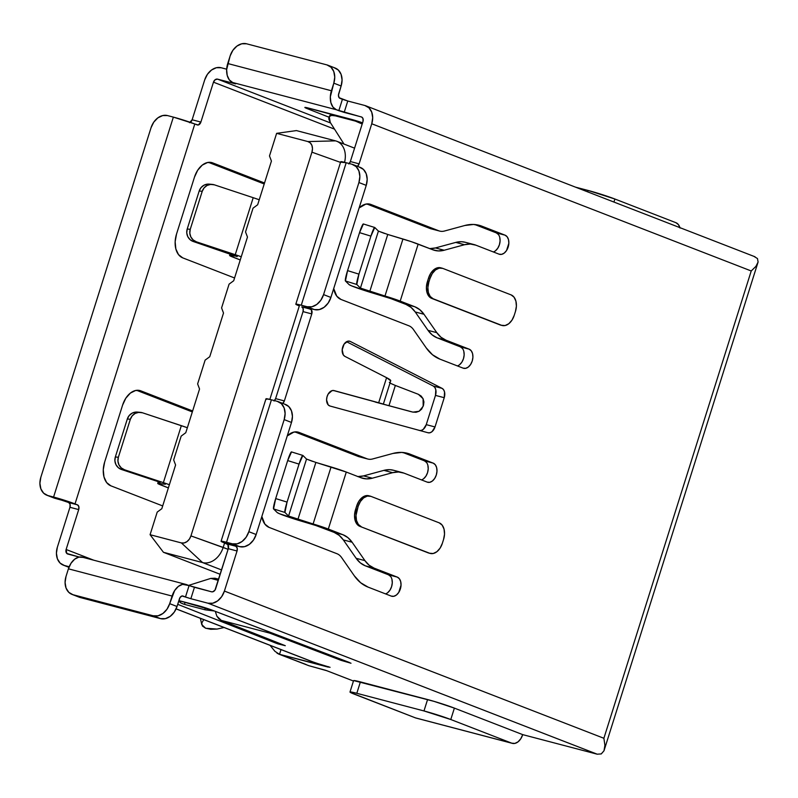 <?xml version="1.0" encoding="UTF-8"?>
<svg xmlns="http://www.w3.org/2000/svg" width="798" height="798" viewBox="0 0 798 798"><rect width="100%" height="100%" fill="white"/><g stroke="black" fill="none" stroke-linecap="round" stroke-linejoin="round"><path stroke-width="1.2" d="M349.993 341.315L349.245 341.115L349.993 341.315A7.98 5.217 -75.3 0 1 350.312 341.454L442.072 388.357L443.608 389.753L444.556 391.998L444.237 397.693L435.01 426.95L432.057 431.628L430.062 432.735L428.067 432.765L329.963 406.012L328.197 404.895L326.582 399.988L326.99 396.925L328.158 394.082L331.998 390.651L334.083 390.591L378.681 402.751L386.581 377.683L344.876 356.367A7.98 5.217 -75.3 0 1 342.711 347.04A7.98 5.217 -75.3 0 1 349.624 341.195A7.98 5.217 -75.3 0 1 349.993 341.315A7.98 5.217 -75.3 0 1 350.312 341.454L442.072 388.357A7.98 5.217 -75.3 0 1 444.237 397.693L435.01 426.95A7.98 5.217 -75.3 0 1 428.097 432.775L329.963 406.012A7.98 5.217 -75.3 0 1 326.981 396.955A7.98 5.217 -75.3 0 1 334.053 390.581L383.349 404.067L378.681 402.751L386.581 377.683L344.876 356.367L343.31 354.92L342.192 349.743L344.108 344.098L347.988 341.155L349.993 341.315M349.504 662.52L341.085 660.355L269.574 633.073L221.275 620.385L285.295 645.692L277.874 643.876L177.695 604.325L276.208 643.258L276.537 642.23L276.208 643.258L285.295 645.692L221.275 620.385L269.574 633.073L266.093 630.709L269.574 633.073L341.085 660.355L341.374 659.417L341.085 660.355L351 663.238L212.827 610.4L349.504 662.52M353.654 680.574L434.092 701.382L454.381 708.115L522.71 734.629L597.183 754.19L207.929 603.198L190.852 598.709L194.443 587.308L189.086 585.602L211.53 591.797A3.99 3.012 111.2 0 0 215.65 588.764L228.288 548.685L237.046 550.989L224.408 591.069L237.046 550.989A3.99 2.603 -75.3 0 0 235.799 546.241L237.176 548.027L237.046 550.989L228.288 548.685A3.99 2.603 104.7 0 0 227.041 543.937L235.799 546.241L232.477 544.864L239.679 546.65L244.517 546.67L249.345 544.366L253.435 540.106L256.158 534.52L291.489 422.451L284.168 419.608L248.836 531.687L246.113 537.263L242.023 541.533L237.196 543.827L232.358 543.807L226.522 542.281L271.44 399.808L277.285 401.344A15.96 12.04 111.2 0 1 278.263 401.653A15.96 12.04 111.2 0 1 284.168 419.608L291.489 422.451L256.158 534.52L248.836 531.687A15.96 12.04 111.2 0 1 232.358 543.807L239.679 546.65A15.96 12.04 -68.8 0 0 256.158 534.52L248.836 531.687L284.168 419.608L285.115 413.554L284.138 407.958L281.385 403.668L277.285 401.344L271.44 399.808L226.522 542.281A15.96 0.898 17.5 0 0 221.066 541.263A15.96 0.898 17.5 0 0 224.597 542.999L221.116 541.214L226.522 542.281L239.679 546.65L232.906 544.894L235.799 546.241L224.597 542.999L223.171 547.418L228.078 549.323L190.941 535.897L311.928 152.169A9.257 6.992 111.2 0 0 307.928 141.575L335.549 140.867L307.928 141.575L276.627 133.346L296.417 130.583L335.549 140.867A19.95 15.052 111.2 0 1 336.766 141.256A19.95 15.052 111.2 0 1 344.546 162.313A19.95 15.052 -68.8 0 0 335.549 140.867L296.417 130.583L276.627 133.346L269.495 155.959L271.43 161.076L257.654 204.767L253.036 208.158L245.535 231.939L247.47 237.056L233.694 280.746L229.076 284.148L221.585 307.928L223.51 313.045L209.734 356.736L205.116 360.127L197.625 383.908L199.55 389.025L185.774 432.716L181.166 436.117L173.665 459.897L181.166 436.117L185.774 432.716L199.55 389.025L197.625 383.908L205.116 360.127L209.734 356.736L223.51 313.045L221.585 307.928L229.076 284.148L233.694 280.746L247.47 237.056L245.535 231.939L253.036 208.158L257.654 204.767L271.43 161.076L269.495 155.959L276.627 133.346L307.928 141.575L310.312 142.932L311.908 145.416L312.477 148.667L311.928 152.169L190.941 535.897L189.365 539.129L186.991 541.603L184.188 542.939L181.385 542.929L150.074 534.7L157.206 512.097L161.814 508.705L175.59 465.015L173.665 459.897L175.59 465.015L161.814 508.705L157.206 512.097L150.074 534.7L163.45 552.296L220.208 574.311L163.45 552.296L202.582 562.58L221.585 569.952L202.582 562.58A19.95 15.052 -68.8 0 0 223.171 547.418L224.567 542.979L227.879 544.595L228.288 548.685L214.961 590.161L212.737 591.807L211.53 591.797L194.443 587.308L190.852 598.709L207.929 603.198L212.767 603.218L217.595 600.914L221.684 596.655L224.408 591.069L603.886 738.28L751.227 270.971L371.748 123.77L359.11 163.849L357.474 166.313A3.99 2.603 -75.3 0 0 359.11 163.849L371.748 123.77L372.696 117.715L371.718 112.119L368.965 107.83L364.856 105.496L347.768 101.007L364.856 105.496A15.96 12.04 111.2 0 1 365.833 105.815A15.96 12.04 111.2 0 1 371.748 123.77L751.227 270.971L755.915 266.372L758.1 262.003L757.462 258.532L754.1 256.497M189.515 122.693L192.128 119.77L204.707 79.88L192.128 119.77L200.887 122.074L213.465 82.174L334.532 129.136L213.465 82.174L215.171 79.72L217.585 79.142L235.6 83.86L232.707 82.513L336.377 109.745L361.743 117.087L362.98 118.553L362.99 121.466L350.352 161.545L359.11 163.849L350.352 161.545L348.786 163.959M67.63 553.982L67.601 553.972A3.99 3.012 111.2 0 0 67.85 554.051L79.251 557.044L66.823 553.463L66.124 549.483L93.745 560.196L66.124 549.483L78.703 509.593L69.945 507.289L57.366 547.179L69.945 507.289L70.074 504.326L68.698 502.541L47.73 495.508L75.022 503.897L194.812 123.979L198.273 124.997L200.887 122.074L213.465 82.174A3.99 3.012 111.2 0 1 217.585 79.142L234.662 83.63L232.707 82.513L336.377 109.745L333.005 107.141L330.881 102.623L330.322 96.867L333.803 83.162L341.125 86.004L338.462 95.132L339.13 97.695L347.768 101.007L344.177 112.408L361.265 116.897A3.99 3.012 111.2 0 1 361.504 116.977A3.99 3.012 111.2 0 1 362.99 121.466L350.352 161.545A3.99 2.603 104.7 0 1 349.235 163.53M168.378 487.907L161.276 485.154A15.96 0.898 17.5 0 1 157.735 483.428A15.96 0.898 17.5 0 1 159.011 483.468L159.45 482.072L159.011 483.468L165.386 484.226L157.884 483.618L168.378 487.907M192.328 411.928L136.628 390.312L192.328 411.928M264.208 183.969L208.497 162.363L264.208 183.969M240.248 259.958L233.146 257.205A15.96 0.898 17.5 0 1 229.615 255.47A15.96 0.898 17.5 0 1 230.891 255.52L231.33 254.113L230.891 255.52L229.764 255.669L240.248 259.958M67.601 553.972A3.99 3.012 111.2 0 1 66.124 549.483L78.703 509.593L78.832 506.63L77.456 504.845L75.022 503.897L55.052 498.351L47.73 495.508A15.96 12.04 111.2 0 1 46.753 495.189A15.96 12.04 111.2 0 1 40.848 477.244L151.051 127.71A15.96 12.04 111.2 0 1 167.52 115.58L173.366 117.116L167.52 115.58L162.692 115.57L157.864 117.865L153.775 122.134L151.051 127.71L40.848 477.244L39.9 483.289L40.878 488.885L43.631 493.174L47.73 495.508L53.576 497.044A15.96 0.898 17.5 0 1 75.022 503.897L194.812 123.979L173.366 117.116L53.576 497.044L173.366 117.116A15.96 0.898 -162.5 0 1 194.812 123.979L197.246 124.927A3.99 2.603 -75.3 0 0 197.435 124.987L197.405 124.977M192.637 410.95L140.797 390.84L135.67 390.471L130.413 393.055L125.825 398.192L122.603 405.095L104.638 462.092L103.271 469.713L103.969 476.905L106.633 482.561L110.842 485.812L162.692 505.932L110.842 485.812A19.95 13.037 -75.3 0 1 104.638 462.092L122.603 405.095A19.95 13.037 -75.3 0 1 139.869 390.541A19.95 13.037 -75.3 0 1 140.797 390.84L192.637 410.95M264.517 182.991L212.667 162.882L207.54 162.523L202.283 165.096L197.695 170.233L194.473 177.146L176.508 234.133L175.141 241.764L175.849 248.956L178.503 254.602L182.722 257.864L234.562 277.973L182.722 257.864A19.95 13.037 -75.3 0 1 176.508 234.133L194.473 177.146A19.95 13.037 -75.3 0 1 211.749 162.583A19.95 13.037 -75.3 0 1 212.667 162.882L264.517 182.991M163.371 482.64A19.95 1.117 17.5 0 1 169.385 484.705L163.371 482.64L181.336 425.653L163.371 482.64L124.558 469.783L163.371 482.64M140.428 412.357L137.396 412.087A9.975 9.646 95.2 0 0 127.321 418.98L130.353 419.259A9.975 9.646 -84.8 0 1 142.523 412.795L187.35 427.718A19.95 1.117 -162.5 0 0 181.336 425.653L142.523 412.795L138.782 412.357L135.161 413.424L132.199 415.848L130.353 419.259L118.373 457.244L117.934 461.114L118.942 464.855L121.276 467.897L124.558 469.783A9.975 9.646 -84.8 0 1 118.373 457.244L130.353 419.259L127.321 418.98L115.341 456.975L118.373 457.244L115.341 456.975L127.321 418.98L129.166 415.578L132.129 413.155L135.75 412.077L139.49 412.516M160.328 482.361L121.515 469.503L118.234 467.618L115.91 464.576L114.892 460.835L115.341 456.975A9.975 9.646 95.2 0 0 121.515 469.503L124.558 469.783L121.515 469.503L160.328 482.361M315.878 462.421L346.292 472.057L328.317 529.044L346.292 472.057A15.96 0.898 -162.5 0 0 331.07 466.97L313.105 523.957A15.96 0.898 17.5 0 1 328.317 529.044L342.96 534.73L334.202 532.426L315.759 525.473L334.202 532.426L342.96 534.73A39.9 26.085 -75.3 0 1 352.108 542.231L343.349 539.927A39.9 26.085 104.7 0 0 334.202 532.426L339.17 535.348L343.349 539.927L352.108 542.231L364.915 560.615L356.157 558.311L343.349 539.927L356.157 558.311A39.9 26.085 104.7 0 0 365.304 565.812L374.072 568.116A39.9 26.085 -75.3 0 1 364.915 560.615L356.157 558.311L360.337 562.879L365.304 565.812L374.072 568.116L397.254 577.104L388.486 574.799L365.304 565.812L388.486 574.799L397.254 577.104A9.975 6.524 -75.3 0 1 400.466 588.615A9.975 6.524 -75.3 0 1 391.718 596.246A9.975 6.524 -75.3 0 1 391.259 596.106L368.078 587.109A59.85 39.122 -75.3 0 1 354.352 575.857L341.544 557.473A19.95 13.037 104.7 0 0 336.975 553.722L269.126 527.408A19.95 13.037 -75.3 0 1 261.834 516.505L264.916 524.146L269.126 527.408L336.975 553.722A19.95 13.037 -75.3 0 1 341.544 557.473L354.352 575.857L360.616 582.72L368.078 587.109L391.259 596.106L393.823 596.286L396.456 594.989L398.751 592.425L401.035 585.153L400.686 581.562L399.359 578.73L397.254 577.104L374.072 568.116L369.095 565.184L364.915 560.615L352.108 542.231L347.938 537.653L342.96 534.73L313.105 523.957L331.07 466.97L315.878 462.421L297.913 519.408L288.567 516.057L306.532 459.069L302.891 455.449L299.041 464.097L287.669 460.586L291.519 451.947A9.975 1.077 107.2 0 0 291.469 451.907A9.975 1.077 107.2 0 0 287.669 460.586L275.689 498.58L287.669 460.586L299.041 464.097L287.061 502.092L299.041 464.097A9.975 1.077 -72.8 0 1 302.841 455.419A9.975 1.077 -72.8 0 1 302.891 455.449L306.532 459.069L315.878 462.421L297.913 519.408L313.105 523.957L288.567 516.057L306.532 459.069L312.646 461.404M315.759 525.473L300.567 520.924A19.95 1.117 17.5 0 1 277.195 512.545L273.554 508.934L275.689 498.58L287.061 502.092L284.926 512.436L288.567 516.057L284.926 512.436A9.975 1.077 -72.8 0 1 287.061 502.092L275.689 498.58A9.975 1.077 107.2 0 0 273.554 508.934L284.926 512.436L273.554 508.934L277.195 512.545L279.629 513.782L315.759 525.473M346.292 472.057L360.935 477.743L346.292 472.057M367.838 459.04A19.95 13.037 -75.3 0 0 372.606 458.97A19.95 13.037 104.7 0 1 366.92 458.74L299.08 432.426L293.953 432.057L287.25 435.908A19.95 13.037 -75.3 0 1 298.153 432.127A19.95 13.037 -75.3 0 1 299.08 432.426L366.92 458.74L358.162 456.436L294.911 431.908L358.162 456.436A19.95 13.037 104.7 0 0 359.08 456.735L367.838 459.04A19.95 13.037 -75.3 0 1 366.92 458.74L358.162 456.436A19.95 13.037 104.7 0 0 360.028 456.935M372.606 458.97L392.955 453.444A59.85 39.122 -75.3 0 1 407.249 453.244A59.85 39.122 -75.3 0 1 410.002 454.132L404.396 452.666L410.002 454.132L433.184 463.129L424.426 460.825L402.95 452.496L424.426 460.825L433.184 463.129A9.975 6.524 -75.3 0 1 436.406 474.64A9.975 6.524 -75.3 0 1 427.658 482.271A9.975 6.524 -75.3 0 1 427.199 482.122L404.017 473.134L398.481 471.987L392.646 472.675A39.9 26.085 -75.3 0 1 402.172 472.536A39.9 26.085 -75.3 0 1 404.017 473.134L427.199 482.122L429.763 482.311L432.386 481.014L434.681 478.451L436.297 474.99L436.975 471.179L436.626 467.588L435.299 464.755L433.184 463.129L410.002 454.132L401.703 452.416L392.955 453.444L372.606 458.97M421.444 479.887A9.975 6.524 104.7 0 0 428.057 470.471A9.975 6.524 104.7 0 0 424.426 460.825L426.531 462.451M402.172 472.536L393.414 470.231A39.9 26.085 104.7 0 0 383.888 470.371L392.646 472.675L372.297 478.202L363.539 475.897L383.888 470.371L392.646 472.675L372.297 478.202A39.9 26.085 -75.3 0 1 362.771 478.331A39.9 26.085 -75.3 0 1 360.935 477.743L366.462 478.89L372.297 478.202L363.539 475.897L357.704 476.586M357.973 476.596A39.9 26.085 104.7 0 0 363.539 475.897L383.888 470.371L389.723 469.683L393.544 470.271M385.504 593.872A9.975 6.524 104.7 0 0 392.117 584.455A9.975 6.524 104.7 0 0 388.486 574.799L390.601 576.435M370.242 496.137A13.965 9.127 -75.3 0 1 370.89 496.346L367.299 496.087L363.619 497.892L360.407 501.493L358.152 506.321A13.965 9.127 -75.3 0 1 370.242 496.137L368.786 495.748A13.965 9.127 104.7 0 0 356.696 505.942L358.152 506.321L356.955 510.122L355.499 509.742L356.696 505.942L358.152 506.321L356.008 515.468L356.497 520.495L358.352 524.456L361.304 526.74A13.965 9.127 -75.3 0 1 356.955 510.122L355.499 509.742A13.965 9.127 104.7 0 0 359.848 526.351L428.177 552.854A13.965 9.127 104.7 0 0 428.825 553.064L430.282 553.453A13.965 9.127 -75.3 0 1 429.633 553.243L359.848 526.351L429.633 553.243L433.224 553.503L436.905 551.687L440.117 548.096L442.371 543.258A13.965 9.127 -75.3 0 1 430.282 553.453M439.219 522.85L370.89 496.346L439.219 522.85A13.965 9.127 -75.3 0 1 443.568 539.458L444.526 534.121L444.037 529.084L442.172 525.124L439.219 522.85M442.371 543.258L443.568 539.458L442.371 543.258M274.492 400.606A3.99 2.603 104.7 0 0 275.599 398.621L303.031 311.619A3.99 2.603 104.7 0 0 301.794 306.871L303.16 308.646L303.031 311.619L311.789 313.913A3.99 2.603 -75.3 0 0 310.552 309.175L301.794 306.871L310.552 309.175L307.23 307.789L314.432 309.584L319.27 309.594L324.098 307.3L328.178 303.031L330.901 297.454L366.242 185.375L358.92 182.533L323.579 294.612L320.856 300.198L316.776 304.457L311.948 306.761L307.11 306.741L301.265 305.205L346.192 162.732L352.028 164.268A15.96 12.04 111.2 0 1 353.015 164.588A15.96 12.04 111.2 0 1 358.92 182.533L366.242 185.375L330.901 297.454L323.579 294.612A15.96 12.04 111.2 0 1 307.11 306.741L314.432 309.584A15.96 12.04 -68.8 0 0 330.901 297.454L323.579 294.612L358.92 182.533L359.868 176.488L358.891 170.892L356.137 166.602L352.028 164.268L346.192 162.732L301.265 305.205A15.96 0.898 17.5 0 0 295.809 304.198A15.96 0.898 17.5 0 0 299.35 305.923L295.868 304.148L301.265 305.205L314.432 309.584L307.24 307.779L311.39 309.824L311.789 313.913L284.357 400.915L282.721 403.389A3.99 2.603 -75.3 0 0 284.357 400.915L311.789 313.913L303.031 311.619L275.599 398.621L284.357 400.915L275.599 398.621L274.043 401.025M428.935 553.094L359.848 526.351L356.896 524.077L355.03 520.116L354.541 515.079L356.696 505.942L358.95 501.104L362.162 497.513L365.843 495.698L369.424 495.957M359.12 207.949L365.823 204.108L370.95 204.468L438.79 230.792A19.95 13.037 104.7 0 0 444.476 231.021L464.825 225.495L473.573 224.457L481.882 226.183L505.064 235.171L507.169 236.807L508.496 239.629L508.855 243.22L506.56 250.492L504.266 253.066L501.633 254.353L499.069 254.173L475.887 245.176L470.351 244.028L464.516 244.717L444.177 250.243L438.341 250.931L432.805 249.784L418.162 244.108L400.197 301.095L414.84 306.771L419.808 309.704L423.987 314.272L436.795 332.656L440.965 337.235L445.942 340.157L469.124 349.155L471.229 350.781L472.566 353.604L472.915 357.205L472.236 361.015L470.621 364.467L468.326 367.04L465.703 368.327L463.139 368.147L439.947 359.15L432.496 354.761L426.232 347.908L413.424 329.514A19.95 13.037 104.7 0 0 408.845 325.774L341.005 299.45L336.786 296.198L333.714 288.557M500.815 325.145L431.718 298.402L428.765 296.118L426.91 292.158L426.411 287.13L428.566 277.993L430.82 273.155L434.032 269.554L437.713 267.749L441.304 268.008M221.176 67.75L226.672 69.197L221.176 67.75L216.338 67.73L211.51 70.025L207.43 74.294L204.707 79.88A15.96 12.04 111.2 0 1 221.176 67.75M330.631 123.002L217.585 79.142L330.631 123.002M362.681 122.852L306.223 107.54L305.265 107.76L307.19 108.608L328.866 117.166L307.19 108.608A11.97 0.668 17.5 0 1 304.856 107.431A11.97 0.668 17.5 0 1 308.956 108.199L350.422 119.092A11.97 0.668 17.5 0 1 362.561 122.802M313.195 662.011L328.287 667.138L328.437 666.659L328.287 667.138L279.519 654.32L281.006 649.592L279.519 654.32L308.806 665.682L325.853 670.35L353.454 681.033L327.01 670.779L308.806 665.682L278.582 654.031L306.073 664.495M57.366 547.179L56.419 553.233L57.396 558.829L60.149 563.119L64.249 565.443L69.177 566.74L64.249 565.443L68.957 567.278L64.249 565.443A15.96 12.04 111.2 0 1 63.271 565.134A15.96 12.04 111.2 0 1 57.366 547.179M176.099 608.894L314.143 662.45A15.96 12.04 -68.8 0 0 315.13 662.769L176.119 608.844L315.13 662.769L330.073 667.327L279.519 654.32L274.951 651.348L270.043 645.343L274.951 651.348M80.229 597.522L160.538 618.63L165.376 618.65L170.203 616.345L174.293 612.086L177.016 606.5L179.41 598.899A3.99 2.603 -75.3 0 1 182.862 595.986A3.99 2.603 -75.3 0 1 183.051 596.046L185.485 596.994L189.086 585.602L185.485 596.994L190.852 598.709L182.024 595.976L180.059 597.522L177.016 606.5L169.695 603.657L174.662 590.53L178.333 586.42L182.543 584.355L189.086 585.602L186.642 584.655A15.96 10.434 -75.3 0 0 185.904 584.415A15.96 10.434 -75.3 0 0 172.089 596.066L169.695 603.657A15.96 12.04 111.2 0 1 153.216 615.787L160.538 618.63L80.229 597.522L72.907 594.69A15.96 12.04 111.2 0 1 71.93 594.37A15.96 12.04 111.2 0 1 66.025 576.425L68.419 568.824L66.025 576.425L65.077 582.47L66.054 588.066L68.808 592.355L72.907 594.69L153.216 615.787L160.538 618.63A15.96 12.04 -68.8 0 0 177.016 606.5L169.695 603.657L166.972 609.243L162.882 613.502L158.054 615.807L153.216 615.787L72.907 594.69L80.229 597.522A15.96 12.04 -68.8 0 1 79.251 597.213L71.93 594.37M178.872 600.605L212.827 610.4A11.97 0.668 17.5 0 0 197.096 605.393L178.872 600.605M512.346 743.367A11.97 7.82 -75.3 0 1 511.797 743.187L415.419 717.861L354.412 694.2A19.95 1.117 17.5 0 1 349.993 692.036A19.95 1.117 17.5 0 1 356.816 693.302L423.977 710.948L427.578 699.547L360.407 681.901L356.816 693.302L423.977 710.948L450.78 719.517L454.381 708.115A19.95 1.117 -162.5 0 0 427.578 699.547L423.977 710.948A19.95 1.117 17.5 0 1 450.78 719.517L511.797 743.187L415.419 717.861A11.97 7.82 104.7 0 0 415.977 718.04L512.346 743.367A11.97 7.82 -75.3 0 0 522.71 734.629L454.381 708.115L450.78 719.517L511.797 743.187L514.87 743.407L518.022 741.851L520.775 738.768L522.71 734.629L597.183 754.19L601.273 753.92L603.986 750.798L604.904 745.312L603.886 738.28L224.408 591.069A15.96 12.04 111.2 0 1 207.929 603.198L597.283 754.22M420.057 430.581A7.98 5.217 104.7 0 0 426.252 424.646L435.469 395.399A7.98 5.217 104.7 0 0 433.314 386.052L346.551 341.714L433.314 386.052L434.85 387.449L435.798 389.703L435.469 395.399L426.252 424.646L423.299 429.324L421.294 430.431L419.309 430.471M333.325 390.471L369.913 400.456L333.325 390.471M427.868 465.284L428.217 468.875L427.538 472.695L425.923 476.147L423.628 478.71M391.928 579.258L392.277 582.849L391.599 586.67L389.983 590.121L387.688 592.695M493.314 251.939A9.975 6.524 104.7 0 0 499.927 242.522A9.975 6.524 104.7 0 0 496.296 232.876L474.82 224.537L496.296 232.876L498.411 234.502M499.738 237.325L500.087 240.926L499.408 244.737L497.792 248.188L495.498 250.762M465.414 242.313L461.593 241.724L455.758 242.412L435.409 247.939L429.573 248.627M457.374 365.913A9.975 6.524 104.7 0 0 463.987 356.497A9.975 6.524 104.7 0 0 460.366 346.851L437.184 337.853L445.942 340.157A39.9 26.085 -75.3 0 1 436.795 332.656L428.027 330.352L415.229 311.968A39.9 26.085 104.7 0 0 406.072 304.467L389.713 298.173L372.437 292.966L391.429 298.791L406.072 304.467L411.05 307.4L415.229 311.968L428.027 330.352L432.207 334.931L437.184 337.853L460.366 346.851L462.471 348.477M463.798 351.31L464.157 354.901L463.468 358.711L461.862 362.172L459.568 364.736M359.12 207.959A19.95 13.037 -75.3 0 1 370.033 204.168A19.95 13.037 -75.3 0 1 370.95 204.468L438.79 230.792L430.032 228.487L366.781 203.949L430.032 228.487A19.95 13.037 104.7 0 0 431.898 228.976M295.809 304.198L340.726 161.725A15.96 0.898 -162.5 0 1 346.192 162.732L341.424 162.233M327.898 65.217A15.96 12.04 111.2 0 1 333.803 83.162L334.751 77.117L333.773 71.521L331.02 67.232L326.911 64.897A15.96 12.04 111.2 0 1 327.898 65.217L335.22 68.059A15.96 12.04 -68.8 0 1 341.125 86.004L338.731 93.605A3.99 2.603 -75.3 0 0 339.968 98.353L342.412 99.301L338.821 110.693L336.377 109.745A15.96 10.434 -75.3 0 1 331.409 90.763L333.803 83.162L341.125 86.004L342.073 79.96L341.095 74.364L338.342 70.074L334.232 67.74M230.133 55.93L226.642 69.626L227.211 75.381L229.335 79.9L232.707 82.513A15.96 10.434 104.7 0 1 227.739 63.521L331.409 90.763L227.739 63.521L230.133 55.93A15.96 12.04 111.2 0 1 246.602 43.8L241.774 43.78L236.936 46.085L232.856 50.344L230.133 55.93M82.972 557.413L78.872 557.124L74.663 559.189L70.992 563.298L68.419 568.824L172.089 596.066L68.419 568.824A15.96 10.434 104.7 0 1 82.234 557.174L185.904 584.415M221.066 541.263L265.983 398.791A15.96 0.898 -162.5 0 1 271.44 399.808L266.043 398.741L266.672 399.309M359.349 167.111L363.459 169.435L366.212 173.735L367.19 179.331L366.242 185.375A15.96 12.04 -68.8 0 0 360.327 167.43L353.015 164.588M46.753 495.189L54.074 498.032A15.96 12.04 -68.8 0 0 55.052 498.351M326.911 64.897L246.602 43.8L326.911 64.897M284.607 404.177L288.706 406.511L291.46 410.8L292.437 416.396L291.489 422.451A15.96 12.04 -68.8 0 0 285.584 404.496L278.263 401.653M269.844 399.399L299.32 305.913L269.844 399.399M223.171 547.418A19.95 15.052 111.2 0 1 202.582 562.58L163.45 552.296L150.074 534.7L181.385 542.929L202.582 562.58L181.385 542.929A9.257 6.992 111.2 0 0 190.941 535.897L223.171 547.418M415.419 717.861L350.851 692.674L350.063 691.976L352.157 692.195L356.816 693.302L360.407 681.901A19.95 1.117 -162.5 0 0 353.584 680.634L349.993 692.036M205.545 628.196L210.772 629.293L217.106 629.063L224.078 627.507L217.106 629.063L205.684 628.255L201.764 624.615L201.744 623.108L202.433 626.051L205.545 628.196M203.739 619.617L201.744 623.108L203.739 619.617M279.519 654.32L277.036 653.233M215.29 611.338L216.876 616.176L218.822 618.789L221.275 620.385L216.876 616.176L215.29 611.338M215.031 578.241L210.812 578.4L188.577 585.403L210.812 578.4L218.293 580.365L210.812 578.4L214.991 578.231L218.662 579.188M205.046 609.802L184.747 604.465L181.176 603.098L179.69 601.463C179.47 602.31 181.156 603.308 184.747 604.465L205.046 609.802L205.026 607.717L205.046 609.802L214.453 611.019L205.046 609.802M184.797 602.161L184.747 604.465L184.797 602.161M179.67 600.814L179.69 601.463M575.468 187.141L588.096 190.453L587.647 191.859L588.096 190.453L575.468 187.141M679.926 227.659A11.97 7.82 -75.3 0 0 675.906 222.692L614.899 199.021L613.941 202.064L614.899 199.021A19.95 1.117 -162.5 0 0 588.096 190.453L614.899 199.021L675.906 222.692L678.43 224.647L680.026 228.038M307.439 107.81L307.19 108.608L307.439 107.81M343.998 144.059L330.222 122.363L328.756 118.942L329.235 116.518L331.569 115.441L335.439 115.87L335.858 115.261L335.439 115.87L355.389 121.106L335.439 115.87C331.699 115.181 329.634 115.401 329.235 116.518L330.222 122.363L343.998 144.059M355.748 120.608L355.389 121.106L362.182 124.009L355.389 121.106L355.748 120.608M330.961 113.974L329.235 116.518M190.333 122.343A3.99 2.603 104.7 0 0 192.128 119.77L200.887 122.074A3.99 2.603 -75.3 0 1 197.435 124.987M344.177 112.408L338.821 110.693L342.412 99.301L347.768 101.007L344.177 112.408M69.945 507.289A3.99 2.603 104.7 0 0 68.698 502.541L77.456 504.845A3.99 2.603 -75.3 0 1 78.703 509.593L69.945 507.289M755.915 266.372L751.227 270.971L603.886 738.28L604.904 745.312L603.986 750.798L601.183 753.96M758.1 262.003L603.986 750.798M384.516 233.455L378.412 231.111L360.437 288.098L384.975 295.998L402.95 239.011L387.758 234.462L369.783 291.45L360.437 288.098L356.796 284.487L345.424 280.976L349.075 284.597L351.499 285.834L372.437 292.966A19.95 1.117 17.5 0 1 349.075 284.597L345.424 280.976L347.559 270.622L358.93 274.133L356.796 284.487L360.437 288.098L378.412 231.111L387.758 234.462L369.783 291.45L400.197 301.095L418.162 244.108A15.96 0.898 -162.5 0 0 402.95 239.011L384.975 295.998A15.96 0.898 17.5 0 1 400.197 301.095L414.84 306.771L406.072 304.467L414.84 306.771A39.9 26.085 -75.3 0 1 423.987 314.272L415.229 311.968L423.987 314.272L436.795 332.656L428.027 330.352A39.9 26.085 104.7 0 0 437.184 337.853L445.942 340.157L469.124 349.155L460.366 346.851L469.124 349.155A9.975 6.524 -75.3 0 1 472.336 360.666A9.975 6.524 -75.3 0 1 463.598 368.297A9.975 6.524 -75.3 0 1 463.139 368.147L439.947 359.15A59.85 39.122 -75.3 0 1 426.232 347.908L413.424 329.514A19.95 13.037 -75.3 0 0 408.845 325.774L341.005 299.45A19.95 13.037 -75.3 0 1 333.714 288.547M429.853 248.637A39.9 26.085 104.7 0 0 435.409 247.939L444.177 250.243A39.9 26.085 -75.3 0 1 434.641 250.382A39.9 26.085 -75.3 0 1 432.805 249.784L411.269 241.654L387.758 234.462M474.052 244.577L465.284 242.283A39.9 26.085 104.7 0 0 455.758 242.412L464.516 244.717L444.177 250.243L435.409 247.939L455.758 242.412L464.516 244.717A39.9 26.085 -75.3 0 1 474.052 244.577A39.9 26.085 -75.3 0 1 475.887 245.176L499.069 254.173A9.975 6.524 -75.3 0 0 499.528 254.323A9.975 6.524 -75.3 0 0 508.276 246.682A9.975 6.524 -75.3 0 0 505.064 235.171L496.296 232.876L505.064 235.171L481.882 226.183L476.276 224.707L481.882 226.183A59.85 39.122 -75.3 0 0 479.119 225.285A59.85 39.122 -75.3 0 0 464.825 225.495L444.476 231.021A19.95 13.037 -75.3 0 1 439.718 231.091A19.95 13.037 -75.3 0 1 438.79 230.792L430.032 228.487A19.95 13.037 104.7 0 0 430.95 228.787L439.718 231.091M347.559 270.622L359.539 232.637L363.399 223.989A9.975 1.077 107.2 0 0 363.339 223.959A9.975 1.077 107.2 0 0 359.539 232.637L347.559 270.622A9.975 1.077 107.2 0 0 345.424 280.976L356.796 284.487A9.975 1.077 -72.8 0 1 358.93 274.133L370.91 236.138L359.539 232.637L370.91 236.138L358.93 274.133L347.559 270.622M378.412 231.111L374.771 227.5L370.91 236.138A9.975 1.077 -72.8 0 1 374.711 227.47A9.975 1.077 -72.8 0 1 374.771 227.5L378.412 231.111M511.099 294.891A13.965 9.127 -75.3 0 1 515.438 311.509L516.396 306.163L515.907 301.135L514.042 297.175L511.099 294.891L442.76 268.387L439.179 268.128L435.499 269.943L432.287 273.534L430.032 278.372A13.965 9.127 -75.3 0 1 442.122 268.178A13.965 9.127 -75.3 0 1 442.76 268.387L511.099 294.891M442.122 268.178L440.656 267.799A13.965 9.127 104.7 0 0 428.566 277.993L430.032 278.372L428.835 282.173L427.369 281.784L428.566 277.993L430.032 278.372L428.835 282.173L427.369 281.784A13.965 9.127 104.7 0 0 431.718 298.402L433.184 298.781A13.965 9.127 -75.3 0 1 428.835 282.173L427.878 287.509L428.366 292.547L430.232 296.497L433.184 298.781L501.513 325.285L431.718 298.402L500.047 324.906A13.965 9.127 104.7 0 0 500.695 325.115L502.151 325.494A13.965 9.127 -75.3 0 1 501.513 325.285L505.094 325.544L508.775 323.739L511.987 320.138L514.241 315.3A13.965 9.127 -75.3 0 1 502.151 325.494M514.241 315.3L515.438 311.509L514.241 315.3M237.255 256.278L230.891 255.52L237.255 256.278M232.208 254.412L237.156 256.607L193.395 241.555L232.208 254.412M187.211 229.016L186.762 232.886L187.779 236.627L190.114 239.669L193.395 241.555L196.428 241.834L193.146 239.939L190.822 236.896L189.804 233.156L190.253 229.295L187.211 229.016L199.191 191.021L187.211 229.016A9.975 9.646 95.2 0 0 193.395 241.555L196.428 241.834A9.975 9.646 -84.8 0 1 190.253 229.295L202.233 191.301L190.253 229.295L187.211 229.016M211.36 184.567L207.62 184.129L203.999 185.196L201.036 187.62L199.191 191.021L202.233 191.301L204.079 187.899L207.031 185.475L210.662 184.398L214.393 184.837L253.205 197.695L235.24 254.682L196.428 241.834L235.24 254.682A19.95 1.117 17.5 0 1 241.255 256.757L235.24 254.682L253.205 197.695L214.393 184.837A9.975 9.646 -84.8 0 0 212.308 184.408L209.266 184.129A9.975 9.646 95.2 0 0 199.191 191.021L202.233 191.301A9.975 9.646 -84.8 0 1 212.308 184.408M259.23 199.759A19.95 1.117 -162.5 0 0 253.205 197.695L259.23 199.759M388.915 405.683L370.96 400.736M390.86 383.489L395.349 385.454L388.975 405.693L412.746 412.067L416.007 412.287L419.11 411.269L421.623 409.155L423.519 405.194L423.918 401.903L423.08 398.701L421.125 396.037L418.351 394.302L395.349 385.454L388.975 405.693L386.342 404.985M426.252 424.646L435.01 426.95L426.252 424.646M435.469 395.399L444.237 397.693L435.469 395.399M433.314 386.052L442.072 388.357L433.314 386.052M348.886 341.085L350.312 341.454L348.886 341.085M412.746 412.067L410.87 411.618L412.985 412.127L419.11 411.269L423.189 406.252L423.08 398.701L418.351 394.302L395.289 385.424M389.334 382.312L390.821 383.469L389.604 382.741M390.691 380.776L386.581 377.683C389.653 379.259 391.02 380.297 390.691 380.776M384.227 404.416L382.511 403.928M410.87 411.618L375.22 402.042M311.928 152.169L340.517 162.393L311.928 152.169M157.735 483.418L158.283 481.683M291.469 451.907L302.841 455.419M354.571 148.159L336.766 141.256M201.734 624.475L200.388 618.32M755.048 256.796L365.833 105.815M63.401 565.184L68.937 567.328M363.339 223.959L374.711 227.47M230.163 253.734L229.615 255.47M383.369 404.067L390.741 380.686"/></g></svg>
